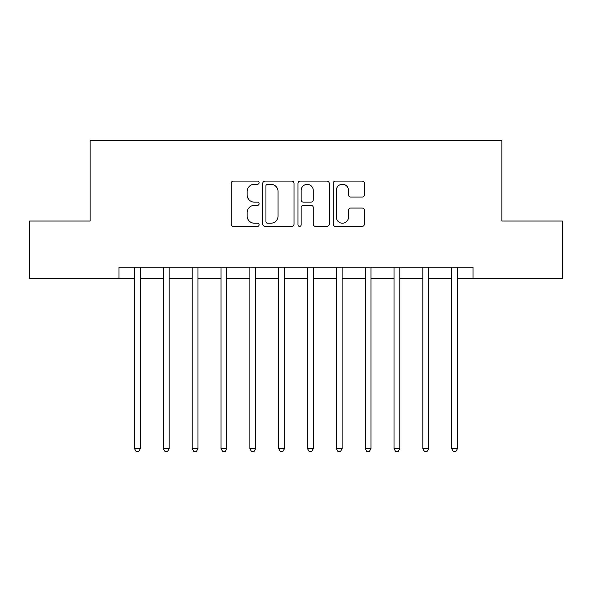 <?xml version="1.0" encoding="UTF-8"?>
<svg xmlns="http://www.w3.org/2000/svg" width="592" height="592" viewBox="0 0 592 592"><rect width="100%" height="100%" fill="white"/><g stroke="black" fill="none" stroke-linecap="round" stroke-linejoin="round"><path stroke-width="0.89" d="M259.096 182.684A1.584 1.584 0 0 0 257.513 181.1L233.455 181.1A2.264 2.264 0 0 0 231.191 183.365L231.191 224.116A2.264 2.264 0 0 0 233.455 226.381L257.513 226.381A1.584 1.584 0 0 0 259.096 224.797A1.584 1.584 0 0 0 257.513 223.214L254.397 223.214A7.245 7.245 0 0 1 247.153 215.969L247.153 212.572A7.245 7.245 0 0 1 254.397 205.328L257.513 205.328A1.584 1.584 0 0 0 259.096 203.737A1.584 1.584 0 0 0 257.513 202.153L254.397 202.153A7.245 7.245 0 0 1 247.153 194.909L247.153 191.512A7.245 7.245 0 0 1 254.397 184.267L257.513 184.267A1.584 1.584 0 0 0 259.096 182.684M362.163 197.062A2.264 2.264 0 0 0 364.428 194.798L364.428 183.365A2.264 2.264 0 0 0 362.163 181.1L335.449 181.1A2.264 2.264 0 0 0 333.185 183.365L333.185 224.116A2.264 2.264 0 0 0 335.449 226.381L362.163 226.381A2.264 2.264 0 0 0 364.428 224.116L364.428 210.308A2.264 2.264 0 0 0 362.163 208.044L350.73 208.044A2.264 2.264 0 0 0 348.466 210.308L348.466 217.153A6.053 6.053 0 0 1 342.413 223.214A6.053 6.053 0 0 1 336.352 217.153L336.352 190.328A6.053 6.053 0 0 1 342.413 184.267A6.053 6.053 0 0 1 348.466 190.328L348.466 194.798A2.264 2.264 0 0 0 350.73 197.062L362.163 197.062M118.977 278.699L29.6 278.699L29.6 221.038L90.147 221.038L90.147 140.311L501.853 140.311L501.853 221.038L562.4 221.038L562.4 278.699L473.023 278.699L473.023 267.17L118.977 267.17L118.977 278.699L134.547 278.699M294.017 183.365A2.264 2.264 0 0 0 291.752 181.1L265.038 181.1A2.264 2.264 0 0 0 262.774 183.365L262.774 224.116A2.264 2.264 0 0 0 265.038 226.381L291.752 226.381A2.264 2.264 0 0 0 294.017 224.116L294.017 183.365M300.248 181.1L326.962 181.1A2.264 2.264 0 0 1 329.226 183.365L329.226 224.116A2.264 2.264 0 0 1 326.962 226.381L315.529 226.381A2.264 2.264 0 0 1 313.264 224.116L313.264 207.592A2.264 2.264 0 0 0 311 205.328L303.415 205.328A2.264 2.264 0 0 0 301.15 207.592L301.15 224.797A1.584 1.584 0 0 1 299.567 226.381A1.584 1.584 0 0 1 297.983 224.797L297.983 183.365A2.264 2.264 0 0 1 300.248 181.1M140.311 278.699L163.377 278.699M169.142 278.699L192.208 278.699M197.972 278.699L221.038 278.699M226.803 278.699L249.868 278.699M255.633 278.699L278.699 278.699M284.471 278.699L307.529 278.699M313.301 278.699L336.367 278.699M342.132 278.699L365.197 278.699M370.962 278.699L394.028 278.699M399.792 278.699L422.858 278.699M428.623 278.699L451.689 278.699M457.453 278.699L473.023 278.699M267.532 184.267A1.584 1.584 0 0 0 265.949 185.858L265.949 221.623A1.584 1.584 0 0 0 267.532 223.214L270.81 223.214A7.245 7.245 0 0 0 278.055 215.969L278.055 191.512A7.245 7.245 0 0 0 270.81 184.267L267.532 184.267M313.264 190.439A6.053 6.053 0 0 0 307.204 184.386A6.053 6.053 0 0 0 301.15 190.439L301.15 199.889A2.264 2.264 0 0 0 303.415 202.153L311 202.153A2.264 2.264 0 0 0 313.264 199.889L313.264 190.439M140.593 267.17L140.482 267.458A2.309 2.309 90 0 0 140.311 268.324L140.311 448.692L134.547 448.692L134.547 268.324A2.309 2.309 90 0 0 134.377 267.458L134.258 267.17M140.311 448.692L138.58 451.689L136.278 451.689L134.547 448.692M169.43 267.17L169.312 267.458A2.309 2.309 90.1 0 0 169.142 268.324L169.142 448.692L163.377 448.692L163.377 268.324A2.309 2.309 90.1 0 0 163.207 267.458L163.089 267.17M169.142 448.692L167.41 451.689L165.109 451.689L163.377 448.692M198.261 267.17L198.142 267.458A2.309 2.309 90.1 0 0 197.972 268.324L197.972 448.692L192.208 448.692L192.208 268.324A2.309 2.309 90.1 0 0 192.037 267.458L191.926 267.17M197.972 448.692L196.241 451.689L193.939 451.689L192.208 448.692M227.091 267.17L226.973 267.458A2.309 2.309 90.1 0 0 226.803 268.324L226.803 448.692L221.038 448.692L221.038 268.324A2.309 2.309 90.1 0 0 220.875 267.458L220.757 267.17M226.803 448.692L225.078 451.689L222.77 451.689L221.038 448.692M255.922 267.17L255.803 267.458A2.309 2.309 90.1 0 0 255.633 268.324L255.633 448.692L249.868 448.692L249.868 268.324A2.309 2.309 90.1 0 0 249.706 267.458L249.587 267.17M255.633 448.692L253.909 451.689L251.6 451.689L249.868 448.692M284.752 267.17L284.634 267.458A2.309 2.309 90.1 0 0 284.471 268.324L284.471 448.692L278.699 448.692L278.699 268.324A2.309 2.309 90.1 0 0 278.536 267.458L278.418 267.17M284.471 448.692L282.739 451.689L280.43 451.689L278.699 448.692M313.582 267.17L313.464 267.458A2.309 2.309 90.1 0 0 313.301 268.324L313.301 448.692L307.529 448.692L307.529 268.324A2.309 2.309 90.1 0 0 307.366 267.458L307.248 267.17M313.301 448.692L311.57 451.689L309.261 451.689L307.529 448.692M342.413 267.17L342.294 267.458A2.309 2.309 90.1 0 0 342.132 268.324L342.132 448.692L336.367 448.692L336.367 268.324A2.309 2.309 90.1 0 0 336.197 267.458L336.078 267.17M342.132 448.692L340.4 451.689L338.091 451.689L336.367 448.692M371.243 267.17L371.125 267.458A2.309 2.309 90.1 0 0 370.962 268.324L370.962 448.692L365.197 448.692L365.197 268.324A2.309 2.309 90.1 0 0 365.027 267.458L364.909 267.17M370.962 448.692L369.23 451.689L366.922 451.689L365.197 448.692M400.074 267.17L399.963 267.458A2.309 2.309 90.1 0 0 399.792 268.324L399.792 448.692L394.028 448.692L394.028 268.324A2.309 2.309 90.1 0 0 393.858 267.458L393.739 267.17M399.792 448.692L398.061 451.689L395.759 451.689L394.028 448.692M428.911 267.17L428.793 267.458A2.309 2.309 90.1 0 0 428.623 268.324L428.623 448.692L422.858 448.692L422.858 268.324A2.309 2.309 90.1 0 0 422.688 267.458L422.57 267.17M428.623 448.692L426.891 451.689L424.59 451.689L422.858 448.692M457.742 267.17L457.623 267.458A2.309 2.309 90.1 0 0 457.453 268.324L457.453 448.692L451.689 448.692L451.689 268.324A2.309 2.309 90.1 0 0 451.518 267.458L451.407 267.17M457.453 448.692L455.722 451.689L453.42 451.689L451.689 448.692"/></g></svg>
